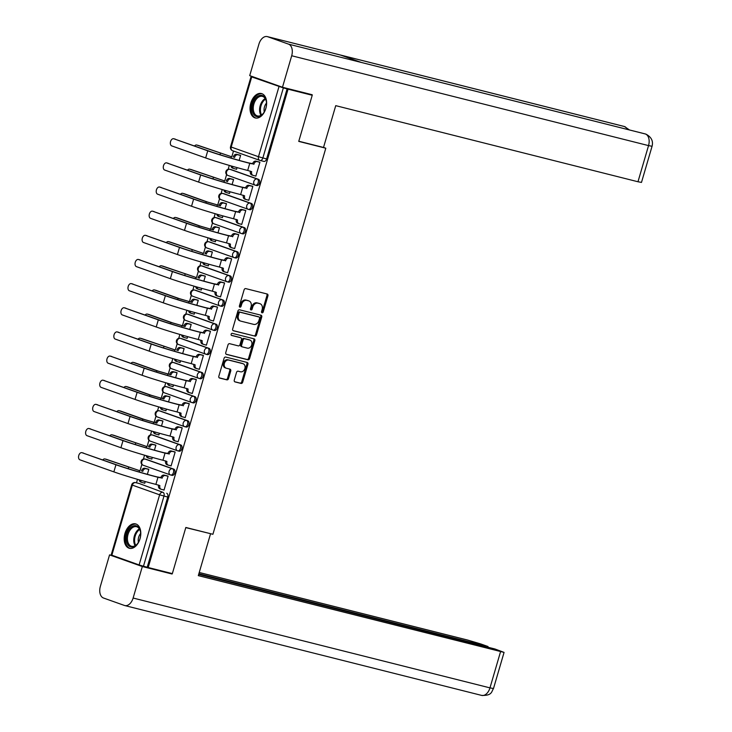 <?xml version="1.0" encoding="UTF-8"?>
<svg xmlns="http://www.w3.org/2000/svg" width="732" height="732" viewBox="0 0 732 732"><rect width="100%" height="100%" fill="white"/><g stroke="black" fill="none" stroke-linecap="round" stroke-linejoin="round"><path stroke-width="1.1" d="M262.065 312.82A1.107 0.86 109.6 0 0 263.209 311.969L267.93 295.829A1.583 1.226 109.6 0 0 267.189 294.008L245.742 288.609A1.583 1.226 109.6 0 0 244.104 289.826L239.382 305.967A1.107 0.86 109.6 0 0 241.048 306.388L241.661 304.302A5.069 3.925 109.6 0 1 246.894 300.395L248.688 300.852A5.069 3.925 109.6 0 1 248.962 300.934A5.069 3.925 109.6 0 1 251.076 306.671L250.463 308.758A1.107 0.86 109.6 0 0 252.128 309.178L252.741 307.092A5.069 3.925 109.6 0 1 257.975 303.185L259.769 303.634A5.069 3.925 109.6 0 1 260.043 303.725A5.069 3.925 109.6 0 1 262.157 309.462L261.544 311.548A1.107 0.86 109.6 0 0 262.065 312.82M261.599 312.427A1.107 0.86 109.6 0 0 262.248 311.631L266.97 295.481A1.583 1.226 109.6 0 0 266.604 293.861M239.437 306.845A1.107 0.86 109.6 0 0 240.087 306.049L240.7 303.963L241.661 304.302M250.518 309.636A1.107 0.86 109.6 0 0 251.168 308.84L251.781 306.745L252.741 307.092M170.867 475.041L171.965 475.315A3.23 2.04 -75.9 0 0 172.084 475.352A3.23 2.04 -75.9 0 0 174.829 472.808A3.23 2.04 -75.9 0 0 173.777 469.121L146.51 459.44A3.23 2.04 -75.9 0 0 146.391 459.403A3.23 2.04 -75.9 0 0 146.272 459.376M177.931 450.894L179.029 451.168A3.23 2.04 -75.9 0 0 179.148 451.205A3.23 2.04 -75.9 0 0 181.884 448.661A3.23 2.04 -75.9 0 0 180.841 444.974L153.564 435.293A3.23 2.04 -75.9 0 0 153.445 435.256A3.23 2.04 -75.9 0 0 153.327 435.229M184.995 426.738L186.093 427.021A3.23 2.04 -75.9 0 0 186.203 427.058A3.23 2.04 -75.9 0 0 188.948 424.514A3.23 2.04 -75.9 0 0 187.904 420.827L160.628 411.137A3.23 2.04 -75.9 0 0 160.509 411.11A3.23 2.04 -75.9 0 0 160.39 411.082M192.049 402.591L193.147 402.865A3.23 2.04 -75.9 0 0 193.266 402.902A3.23 2.04 -75.9 0 0 196.011 400.367A3.23 2.04 -75.9 0 0 194.959 396.68L167.692 386.99A3.23 2.04 -75.9 0 0 167.573 386.954A3.23 2.04 -75.9 0 0 167.454 386.935M199.113 378.444L200.211 378.719A3.23 2.04 -75.9 0 0 200.33 378.755A3.23 2.04 -75.9 0 0 203.075 376.221A3.23 2.04 -75.9 0 0 202.023 372.524L174.756 362.843A3.23 2.04 -75.9 0 0 174.637 362.807A3.23 2.04 -75.9 0 0 174.518 362.779M206.177 354.297L207.275 354.572A3.23 2.04 -75.9 0 0 207.394 354.608A3.23 2.04 -75.9 0 0 210.13 352.065A3.23 2.04 -75.9 0 0 209.087 348.377L181.81 338.696A3.23 2.04 -75.9 0 0 181.701 338.66A3.23 2.04 -75.9 0 0 181.573 338.632M213.241 330.15L214.339 330.425A3.23 2.04 -75.9 0 0 214.458 330.461A3.23 2.04 -75.9 0 0 217.194 327.918A3.23 2.04 -75.9 0 0 216.15 324.23L188.874 314.54A3.23 2.04 -75.9 0 0 188.755 314.513A3.23 2.04 -75.9 0 0 188.636 314.486M220.305 305.994L221.403 306.269A3.23 2.04 -75.9 0 0 221.512 306.305A3.23 2.04 -75.9 0 0 224.257 303.771A3.23 2.04 -75.9 0 0 223.205 300.083L195.938 290.394A3.23 2.04 -75.9 0 0 195.819 290.357A3.23 2.04 -75.9 0 0 195.7 290.339M227.359 281.847L228.457 282.122A3.23 2.04 -75.9 0 0 228.576 282.159A3.23 2.04 -75.9 0 0 231.321 279.624A3.23 2.04 -75.9 0 0 230.269 275.937L203.002 266.247A3.23 2.04 -75.9 0 0 202.883 266.21A3.23 2.04 -75.9 0 0 202.764 266.183M234.423 257.701L235.521 257.975A3.23 2.04 -75.9 0 0 235.64 258.012A3.23 2.04 -75.9 0 0 238.385 255.468A3.23 2.04 -75.9 0 0 237.333 251.781L210.057 242.1A3.23 2.04 -75.9 0 0 209.947 242.063A3.23 2.04 -75.9 0 0 209.828 242.036M241.487 233.554L242.585 233.828A3.23 2.04 -75.9 0 0 242.704 233.865A3.23 2.04 -75.9 0 0 245.44 231.321A3.23 2.04 -75.9 0 0 244.397 227.634L217.12 217.944A3.23 2.04 -75.9 0 0 217.001 217.916A3.23 2.04 -75.9 0 0 216.882 217.889M248.551 209.398L249.649 209.681A3.23 2.04 -75.9 0 0 249.758 209.709A3.23 2.04 -75.9 0 0 252.503 207.174A3.23 2.04 -75.9 0 0 251.46 203.487L224.184 193.797A3.23 2.04 -75.9 0 0 224.065 193.76A3.23 2.04 -75.9 0 0 223.946 193.742M255.605 185.251L256.703 185.525A3.23 2.04 -75.9 0 0 256.822 185.562A3.23 2.04 -75.9 0 0 259.567 183.027A3.23 2.04 -75.9 0 0 258.515 179.34L231.248 169.65A3.23 2.04 -75.9 0 0 231.129 169.614A3.23 2.04 -75.9 0 0 231.01 169.595M265.853 108.418A12.59 7.951 -75.9 0 0 261.416 93.54A12.59 7.951 -75.9 0 0 250.82 103.084A12.59 7.951 -75.9 0 0 255.267 117.962A12.59 7.951 -75.9 0 0 265.853 108.418M140.013 538.77A12.59 7.951 -75.9 0 0 135.566 523.883A12.59 7.951 -75.9 0 0 124.98 533.427A12.59 7.951 -75.9 0 0 129.418 548.314A12.59 7.951 -75.9 0 0 140.013 538.77M234.277 380.091A1.583 1.226 109.6 0 0 235.018 381.912L241.038 383.431A1.583 1.226 109.6 0 0 242.676 382.205L247.919 364.28A1.583 1.226 109.6 0 0 247.169 362.459L225.721 357.06A1.583 1.226 109.6 0 0 224.084 358.277L218.841 376.211A1.583 1.226 109.6 0 0 219.591 378.032L226.856 379.853A1.583 1.226 109.6 0 0 228.494 378.636L230.736 370.968A1.583 1.226 109.6 0 0 229.994 369.148L226.389 368.242A4.236 3.285 109.6 0 1 226.161 368.169A4.236 3.285 109.6 0 1 224.431 363.218A4.236 3.285 109.6 0 1 228.768 360.107L242.887 363.667A4.236 3.285 109.6 0 1 243.115 363.731A4.236 3.285 109.6 0 1 244.836 368.681A4.236 3.285 109.6 0 1 240.508 371.792L238.156 371.197A1.583 1.226 109.6 0 0 236.518 372.423L234.277 380.091M307.257 93.504L312.225 95.27L298.738 141.395L325.804 148.212L212.911 534.287L185.837 527.47L172.349 573.604L148.193 567.52L288.069 89.185L283.348 87.895L262.843 158.02A3.23 2.04 104.1 0 1 260.125 160.464A3.23 2.04 104.1 0 1 260.006 160.436A3.23 2.498 109.6 0 1 259.833 160.381A3.23 3.23 0 0 0 260.125 160.464L263.886 161.415A3.23 2.04 104.1 0 1 263.767 161.379L260.244 160.491M312.225 95.27L288.069 89.185M254.855 336.171A1.583 1.226 109.6 0 0 256.493 334.954L261.736 317.02A1.583 1.226 109.6 0 0 260.985 315.199L239.538 309.801A1.583 1.226 109.6 0 0 237.909 311.027L232.666 328.952A1.583 1.226 109.6 0 0 233.407 330.773L253.894 335.832A1.583 1.226 109.6 0 0 255.532 334.606L260.775 316.682A1.583 1.226 109.6 0 0 260.409 315.053M254.828 340.645L249.585 358.579A1.583 1.226 109.6 0 1 247.947 359.796L226.499 354.398A1.583 1.226 109.6 0 1 225.758 352.577L228 344.909A1.583 1.226 109.6 0 1 229.638 343.683L238.33 345.879A1.583 1.226 109.6 0 0 239.968 344.662L241.459 339.566A1.583 1.226 109.6 0 0 240.709 337.745L231.651 335.466A1.107 0.86 109.6 0 1 232.273 333.344L254.077 338.834A1.583 1.226 109.6 0 1 254.828 340.645L253.858 340.307L248.615 358.241L249.585 358.579M139.208 483.532A3.23 2.04 104.1 0 1 139.327 483.55A3.23 2.04 104.1 0 1 139.446 483.587L162.952 492.325A3.23 2.04 104.1 0 1 163.977 496.104L143.472 566.229L139.117 564.939L111.172 554.957L131.678 484.831L132.346 485.124L111.84 555.249M233.499 151.03L231.843 156.685M229.299 165.405L228.155 169.293M226.609 174.582L224.779 180.841M222.235 189.551L221.101 193.44M219.554 198.729L217.724 204.987M215.171 213.698L214.037 217.596M212.49 222.876L210.66 229.134M208.108 237.854L206.973 241.743M205.427 247.023L203.597 253.281M201.053 262.001L199.909 265.89M198.363 271.179L196.533 277.437M193.989 286.148L192.855 290.037M191.308 295.325L189.478 301.584M186.925 310.295L185.791 314.193M184.244 319.472L182.414 325.731M179.862 334.451L178.727 338.34M177.181 343.619L175.351 349.878M172.798 358.598L171.663 362.486M170.117 367.775L168.287 374.034M165.743 382.745L164.599 386.633M163.062 391.922L161.232 398.181M158.679 406.891L157.545 410.78M155.998 416.069L154.168 422.327M151.615 431.047L150.481 434.936M148.935 440.216L147.105 446.474M144.552 455.194L143.417 459.083M141.871 464.372L140.041 470.621M137.497 479.341L136.472 482.836M148.193 567.52L143.472 566.229M255.358 77.629L251.717 76.915L283.348 87.895M235.658 168.991L236.555 169.312L237.049 167.61M254.928 175.845L255.834 176.156L259.906 162.23L258.433 161.799M247.864 199.992L248.77 200.312L252.842 186.376L251.369 185.946M232.099 184.546L233.572 179.532L232.099 179.102M228.594 193.147L229.491 193.468L229.994 191.766M240.81 224.138L241.706 224.459L245.778 210.523L244.305 210.102M225.044 208.693L226.508 203.679L225.035 203.258M221.531 217.294L222.436 217.614L222.931 215.913M233.746 248.285L234.643 248.606L238.714 234.679L237.25 234.249M217.98 232.84L219.444 227.826L217.971 227.405M214.467 241.441L215.373 241.761L215.867 240.059M226.682 272.432L227.579 272.752L231.66 258.826L230.187 258.396M210.917 256.987L212.381 251.982L210.917 251.552M207.412 265.588L208.309 265.908L208.803 264.206M219.618 296.588L220.524 296.908L224.596 282.973L223.123 282.543M203.853 281.143L205.326 276.129L203.853 275.699M200.348 289.744L201.245 290.064L201.748 288.362M212.564 320.735L213.46 321.055L217.532 307.12L216.059 306.699M196.798 305.29L198.262 300.276L196.789 299.855M193.285 313.891L194.19 314.211L194.685 312.509M205.5 344.882L206.397 345.202L210.468 331.276L209.004 330.846M189.734 329.437L191.198 324.422L189.725 324.002M186.221 338.038L187.127 338.358L187.621 336.656M198.436 369.029L199.333 369.349L203.414 355.423L201.94 354.993M182.671 353.583L184.135 348.578L182.661 348.148M179.166 362.184L180.063 362.505L180.557 360.803M191.372 393.185L192.278 393.505L196.35 379.569L194.877 379.139M175.607 377.739L177.071 372.725L175.607 372.295M172.102 386.34L172.999 386.661L173.502 384.959M184.308 417.332L185.214 417.652L189.286 403.716L187.813 403.295M168.543 401.886L170.016 396.872L168.543 396.451M165.039 410.487L165.935 410.808L166.439 409.106M177.254 441.478L178.15 441.799L182.222 427.863L180.758 427.442M161.488 426.033L162.952 421.019L161.479 420.598M157.975 434.634L158.881 434.954L159.375 433.252M170.19 465.625L171.087 465.945L175.168 452.019L173.694 451.589M154.425 450.18L155.889 445.175L154.415 444.745M150.92 458.781L151.817 459.101L152.311 457.399M163.126 489.781L164.032 490.101L168.104 476.166L166.631 475.736M147.361 474.336L148.825 469.322L147.361 468.892M325.804 148.212L323.535 147.406M239.163 160.4L240.627 155.385L239.163 154.955M143.856 482.937L144.753 483.257L145.247 481.555M147.233 567.181L167.738 497.055A3.23 2.04 -75.9 0 0 166.713 493.277M287.109 88.846L266.604 158.963A3.23 2.04 104.1 0 1 263.886 161.415M259.338 303.487A5.069 3.925 109.6 0 0 259.073 303.377A5.069 3.925 109.6 0 0 258.799 303.295L259.769 303.634M251.781 306.745A5.069 3.925 109.6 0 1 257.014 302.847L258.799 303.295M248.258 300.696A5.069 3.925 109.6 0 0 247.992 300.587A5.069 3.925 109.6 0 0 247.718 300.504L248.688 300.852M240.7 303.963A5.069 3.925 109.6 0 1 245.934 300.056L247.718 300.504M233.023 330.58L253.894 335.832M259.576 318.274A1.107 0.86 109.6 0 0 259.055 317.002L240.233 312.262A1.107 0.86 109.6 0 0 239.09 313.113L238.44 315.318A5.069 3.925 109.6 0 0 240.553 321.055A5.069 3.925 109.6 0 0 240.828 321.138L253.702 324.377A5.069 3.925 109.6 0 0 258.936 320.479L259.576 318.274M258.213 316.7A1.107 0.86 109.6 0 0 258.094 316.654L259.055 317.002M239.867 320.799A5.069 3.925 109.6 0 1 239.593 320.717A5.069 3.925 109.6 0 1 237.479 314.97L238.12 312.774A1.107 0.86 109.6 0 1 239.263 311.914L258.094 316.654M226.115 354.206L246.986 359.458A1.583 1.226 109.6 0 0 248.615 358.241M239.913 337.47A1.583 1.226 109.6 0 0 239.748 337.406L231.339 335.293M247.352 348.148A4.236 3.285 109.6 0 0 251.689 345.037A4.236 3.285 109.6 0 0 249.96 340.087A4.236 3.285 109.6 0 0 249.731 340.023L244.763 338.77A1.583 1.226 109.6 0 0 243.125 339.987L241.633 345.074A1.583 1.226 109.6 0 0 242.383 346.895L247.352 348.148M249.219 339.84A4.236 3.285 109.6 0 0 248.999 339.749A4.236 3.285 109.6 0 0 248.77 339.675L249.731 340.023M242.21 346.84L241.414 346.556A1.583 1.226 109.6 0 1 240.672 344.735L242.164 339.648A1.583 1.226 109.6 0 1 243.793 338.422L248.77 339.675M253.858 340.307A1.583 1.226 109.6 0 0 253.501 338.687M242.374 363.484A4.236 3.285 109.6 0 0 242.146 363.392A4.236 3.285 109.6 0 0 241.917 363.319L242.887 363.667M225.429 367.894A4.236 3.285 109.6 0 1 225.191 367.83A4.236 3.285 109.6 0 1 223.47 362.88A4.236 3.285 109.6 0 1 227.798 359.769L241.917 363.319M219.207 377.831L225.895 379.515A1.583 1.226 109.6 0 0 227.533 378.298L229.775 370.621A1.583 1.226 109.6 0 0 229.409 369.001M234.633 381.72L240.078 383.083A1.583 1.226 109.6 0 0 241.706 381.866L246.949 363.932A1.583 1.226 109.6 0 0 246.593 362.313M198.152 145.394A3.715 2.342 104.1 0 1 198.29 145.421A3.715 2.342 104.1 0 1 198.427 145.467L231.404 156.703L196.844 145.064A3.715 2.342 -75.9 0 0 196.716 145.028A3.715 2.342 -75.9 0 0 194.556 145.97M233.307 157.06L233.38 156.822A3.23 2.498 -70.4 0 1 236.71 154.342L237.964 154.781A3.23 2.498 109.6 0 0 234.633 157.27L234.56 157.499M240.608 155.449L237.964 154.781M232.254 166.265A3.23 2.498 109.6 0 0 233.755 168.506A3.23 2.498 109.6 0 0 233.929 168.561L236.582 169.229M232.685 168.113A3.23 2.498 -70.4 0 1 232.501 168.067A3.23 2.498 -70.4 0 1 231.01 165.899M240.087 155.193L236.71 154.342M173.823 138.769A3.715 2.342 -75.9 0 0 173.685 138.732A3.715 2.342 -75.9 0 0 170.538 141.651A3.715 2.342 -75.9 0 0 171.736 145.897L205.665 157.938L207.742 150.819L173.823 138.769L209.325 151.213A29.06 1.345 16.3 0 0 248.514 162.879L252.65 163.666A3.23 2.498 -70.4 0 1 255.98 161.186L259.357 162.037M252.586 163.904L249.768 163.318A31.165 1.446 -163.7 0 1 207.742 150.819M259.887 162.294L257.234 161.626A3.23 2.498 109.6 0 0 253.903 164.114L253.839 164.343M251.954 174.957A3.23 2.498 -70.4 0 1 251.781 174.911A3.23 2.498 -70.4 0 1 250.435 171.251L250.463 171.142M255.852 176.073L253.208 175.405A3.23 2.498 109.6 0 1 253.034 175.351A3.23 2.498 109.6 0 1 251.689 171.7L247.69 170.446A31.165 1.446 -163.7 0 1 205.665 157.938M191.089 169.54A3.715 2.342 104.1 0 1 191.226 169.577A3.715 2.342 104.1 0 1 191.363 169.614L224.34 180.859L189.789 169.22A3.715 2.342 -75.9 0 0 189.652 169.174A3.715 2.342 -75.9 0 0 187.502 170.126M226.243 181.207L226.316 180.969A3.23 2.498 -70.4 0 1 229.647 178.489L230.9 178.937A3.23 2.498 109.6 0 0 227.57 181.417L227.496 181.646M233.545 179.596L230.9 178.937M225.2 190.411A3.23 2.498 109.6 0 0 226.7 192.653A3.23 2.498 109.6 0 0 226.874 192.708L229.519 193.376M225.621 192.269A3.23 2.498 -70.4 0 1 225.447 192.214A3.23 2.498 -70.4 0 1 223.955 190.055M233.023 179.34L229.647 178.489M184.034 193.696A3.715 2.342 104.1 0 1 184.171 193.724A3.715 2.342 104.1 0 1 184.299 193.76L207.861 202.133L220.442 205.802L206.287 201.73L182.725 193.367A3.715 2.342 -75.9 0 0 182.588 193.321A3.715 2.342 -75.9 0 0 180.438 194.273M219.188 205.353L219.252 205.125A3.23 2.498 -70.4 0 1 222.583 202.636L223.836 203.084A3.23 2.498 109.6 0 0 220.506 205.564L220.442 205.802M226.49 203.752L223.836 203.084M218.136 214.558A3.23 2.498 109.6 0 0 219.637 216.809A3.23 2.498 109.6 0 0 219.81 216.864L222.455 217.523M218.557 216.416A3.23 2.498 -70.4 0 1 218.383 216.361A3.23 2.498 -70.4 0 1 216.892 214.202M225.959 203.487L222.583 202.636M298.784 141.23L323.517 147.452L335.741 105.655L637.975 181.756L648.543 145.604L291.693 55.76L282.479 87.264L312.216 94.748L312.079 95.215M291.693 55.76A9.928 6.277 -75.9 0 0 288.545 44.14L361.379 62.467L340.462 55.046L267.637 36.71L288.545 44.14M267.637 36.71A9.928 6.277 -75.9 0 0 267.281 36.6A9.928 6.277 -75.9 0 0 258.927 44.121L249.713 75.625L282.479 87.264M652.066 146.272C653.411 141.056 651.37 137.012 645.926 134.139L645.404 133.983A9.928 6.277 -75.9 0 1 648.543 145.604L652.066 146.272L641.488 182.414L637.975 181.756M627.315 129.408A9.928 6.277 -75.9 0 0 624.488 126.554L629.456 129.948M185.8 527.616L209.068 533.317M210.532 533.838L198.308 575.636L504.064 652.395L494.869 648.964L198.674 574.391M481.263 695.29A9.928 6.277 -75.9 0 0 481.629 695.4L124.769 605.556A9.928 6.277 -75.9 0 1 124.413 605.446L103.496 598.017A9.928 6.277 -75.9 0 1 100.357 586.396L109.562 554.893L113.918 555.991M124.769 605.556A9.928 6.277 -75.9 0 0 133.123 598.035L142.328 566.531L109.562 554.893M487.832 647.189L488.024 646.53L480.842 643.977L467.785 640.097L199.232 572.479M488.024 646.53L198.866 573.732M142.328 566.531L172.066 574.016L167.39 572.351M262.367 95.544A10.898 6.881 104.1 0 1 266.292 101.236A10.898 6.881 104.1 0 1 263.209 113.487A10.898 6.881 104.1 0 1 256.255 116.443A10.898 6.881 104.1 0 1 252.805 103.688A10.898 6.881 104.1 0 1 262.367 95.544M266.338 101.501A10.092 6.378 -75.9 0 0 262.742 96.468A10.092 6.378 -75.9 0 0 262.376 96.359A10.092 6.378 -75.9 0 0 253.812 104.301A10.092 6.378 -75.9 0 0 257.088 115.821A10.092 6.378 -75.9 0 0 257.454 115.931A10.092 6.378 -75.9 0 0 263.364 113.286M262.266 93.842A12.517 7.906 -75.9 0 0 251.717 103.779A12.517 7.906 -75.9 0 0 255.797 117.989A12.517 7.906 -75.9 0 0 256.163 118.108M266.485 103.102A7.183 4.538 -75.9 0 0 264.261 111.941M136.518 525.896A10.898 6.881 104.1 0 1 140.443 531.588A10.898 6.881 104.1 0 1 137.36 543.839A10.898 6.881 104.1 0 1 130.406 546.795A10.898 6.881 104.1 0 1 126.956 534.031A10.898 6.881 104.1 0 1 136.518 525.896M140.489 531.844A10.092 6.378 -75.9 0 0 136.902 526.82A10.092 6.378 -75.9 0 0 136.536 526.711A10.092 6.378 -75.9 0 0 127.963 534.644A10.092 6.378 -75.9 0 0 131.248 546.173A10.092 6.378 -75.9 0 0 131.604 546.282A10.092 6.378 -75.9 0 0 137.525 543.629M136.427 524.185A12.517 7.906 -75.9 0 0 125.877 534.122A12.517 7.906 -75.9 0 0 129.957 548.341A12.517 7.906 -75.9 0 0 130.314 548.451M140.645 533.454A7.183 4.538 -75.9 0 0 138.421 542.293M166.759 162.925A3.715 2.342 -75.9 0 0 166.621 162.879A3.715 2.342 -75.9 0 0 163.474 165.798A3.715 2.342 -75.9 0 0 164.682 170.044L198.601 182.085L200.678 174.966L166.759 162.925L202.261 175.369A29.06 1.345 16.3 0 0 241.45 187.026L245.586 187.822A3.23 2.498 -70.4 0 1 248.917 185.333L252.293 186.184M245.522 188.051L242.704 187.474A31.165 1.446 -163.7 0 1 200.678 174.966M252.824 186.44L250.17 185.782A3.23 2.498 109.6 0 0 246.84 188.261L246.775 188.499M244.891 199.113A3.23 2.498 -70.4 0 1 244.717 199.058A3.23 2.498 -70.4 0 1 243.372 195.407L243.399 195.288M248.798 200.22L246.144 199.552A3.23 2.498 109.6 0 1 245.97 199.507A3.23 2.498 109.6 0 1 244.625 195.847L240.627 194.593A31.165 1.446 -163.7 0 1 198.601 182.085M159.695 187.072A3.715 2.342 -75.9 0 0 159.567 187.026A3.715 2.342 -75.9 0 0 156.41 189.954A3.715 2.342 -75.9 0 0 157.618 194.19L191.537 206.241L193.623 199.113L159.695 187.072L195.197 199.516A29.06 1.345 16.3 0 0 234.396 211.173L238.522 211.969A3.23 2.498 -70.4 0 1 241.862 209.48L245.238 210.331M238.458 212.198L235.649 211.621A31.165 1.446 -163.7 0 1 193.623 199.113M245.76 210.596L243.115 209.928A3.23 2.498 109.6 0 0 239.776 212.408L239.712 212.646M237.827 223.26A3.23 2.498 -70.4 0 1 237.653 223.205A3.23 2.498 -70.4 0 1 236.308 219.554L236.345 219.444M241.734 224.367L239.08 223.708A3.23 2.498 109.6 0 1 238.907 223.653A3.23 2.498 109.6 0 1 237.561 219.993L233.563 218.74A31.165 1.446 -163.7 0 1 191.537 206.241M176.97 217.843A3.715 2.342 104.1 0 1 177.107 217.871A3.715 2.342 104.1 0 1 177.245 217.907L200.806 226.28L213.378 229.949L199.223 225.886L175.662 217.514A3.715 2.342 -75.9 0 0 175.524 217.477A3.715 2.342 -75.9 0 0 173.374 218.42M212.124 229.5L212.189 229.272A3.23 2.498 -70.4 0 1 215.528 226.783L216.773 227.231A3.23 2.498 109.6 0 0 213.442 229.72L213.378 229.949M219.426 227.899L216.773 227.231M211.072 238.705A3.23 2.498 109.6 0 0 212.573 240.956A3.23 2.498 109.6 0 0 212.747 241.011L215.4 241.679M211.493 240.563A3.23 2.498 -70.4 0 1 211.319 240.508A3.23 2.498 -70.4 0 1 209.828 238.348M218.895 227.634L215.528 226.783M169.906 241.99A3.715 2.342 104.1 0 1 170.044 242.018A3.715 2.342 104.1 0 1 170.181 242.063L203.157 253.299L168.598 241.661A3.715 2.342 -75.9 0 0 168.47 241.624A3.715 2.342 -75.9 0 0 166.31 242.567M205.061 253.656L205.134 253.418A3.23 2.498 -70.4 0 1 208.464 250.939L209.718 251.378A3.23 2.498 109.6 0 0 206.378 253.867L206.314 254.095M212.362 252.046L209.718 251.378M204.008 262.861A3.23 2.498 109.6 0 0 205.509 265.103A3.23 2.498 109.6 0 0 205.683 265.158L208.336 265.826M204.429 264.71A3.23 2.498 -70.4 0 1 204.255 264.664A3.23 2.498 -70.4 0 1 202.764 262.495M211.841 251.79L208.464 250.939M162.843 266.137A3.715 2.342 104.1 0 1 162.98 266.173A3.715 2.342 104.1 0 1 163.117 266.21L196.094 277.455L161.543 265.817A3.715 2.342 -75.9 0 0 161.406 265.771A3.715 2.342 -75.9 0 0 159.247 266.723M197.997 277.803L198.07 277.565A3.23 2.498 -70.4 0 1 201.401 275.086L202.654 275.534A3.23 2.498 109.6 0 0 199.324 278.014L199.25 278.242M205.299 276.193L202.654 275.534M196.954 287.008A3.23 2.498 109.6 0 0 198.445 289.25A3.23 2.498 109.6 0 0 198.628 289.305L201.273 289.973M197.375 288.865A3.23 2.498 -70.4 0 1 197.201 288.811A3.23 2.498 -70.4 0 1 195.709 286.651M204.777 275.937L201.401 275.086M152.64 211.219A3.715 2.342 -75.9 0 0 152.503 211.182A3.715 2.342 -75.9 0 0 149.346 214.101A3.715 2.342 -75.9 0 0 150.554 218.337L184.473 230.388L186.559 223.269L152.64 211.219L188.133 223.663A29.06 1.345 16.3 0 0 227.332 235.329L231.468 236.116A3.23 2.498 -70.4 0 1 234.798 233.627L238.175 234.478M231.394 236.345L228.585 235.768A31.165 1.446 -163.7 0 1 186.559 223.269M238.696 234.743L236.052 234.075A3.23 2.498 109.6 0 0 232.721 236.564L232.648 236.793M230.772 247.407A3.23 2.498 -70.4 0 1 230.589 247.352A3.23 2.498 -70.4 0 1 229.244 243.701L229.281 243.591M234.67 248.523L232.026 247.855A3.23 2.498 109.6 0 1 231.843 247.8A3.23 2.498 109.6 0 1 230.498 244.149L226.499 242.887A31.165 1.446 -163.7 0 1 184.473 230.388M145.577 235.365A3.715 2.342 -75.9 0 0 145.439 235.329A3.715 2.342 -75.9 0 0 142.292 238.248A3.715 2.342 -75.9 0 0 143.49 242.493L177.419 254.535L179.496 247.416L145.577 235.365L181.079 247.809A29.06 1.345 16.3 0 0 220.268 259.476L224.404 260.263A3.23 2.498 -70.4 0 1 227.734 257.783L231.111 258.634M224.34 260.5L221.522 259.915A31.165 1.446 -163.7 0 1 179.496 247.416M231.641 258.89L228.988 258.222A3.23 2.498 109.6 0 0 225.657 260.711L225.584 260.94M223.708 271.554A3.23 2.498 -70.4 0 1 223.535 271.508A3.23 2.498 -70.4 0 1 222.189 267.848L222.217 267.738M227.606 272.67L224.962 272.002A3.23 2.498 109.6 0 1 224.788 271.947A3.23 2.498 109.6 0 1 223.434 268.296L219.435 267.043A31.165 1.446 -163.7 0 1 177.419 254.535M138.513 259.521A3.715 2.342 -75.9 0 0 138.375 259.476A3.715 2.342 -75.9 0 0 135.228 262.395A3.715 2.342 -75.9 0 0 136.436 266.64L170.355 278.682L172.432 271.563L138.513 259.521L174.015 271.965A29.06 1.345 16.3 0 0 213.204 283.623L217.34 284.419A3.23 2.498 -70.4 0 1 220.671 281.93L224.047 282.781M217.276 284.647L214.458 284.071A31.165 1.446 -163.7 0 1 172.432 271.563M224.578 283.037L221.924 282.378A3.23 2.498 109.6 0 0 218.594 284.858L218.529 285.096M216.645 295.71A3.23 2.498 -70.4 0 1 216.471 295.655A3.23 2.498 -70.4 0 1 215.126 292.004L215.153 291.885M220.542 296.817L217.898 296.149A3.23 2.498 109.6 0 1 217.724 296.103A3.23 2.498 109.6 0 1 216.379 292.443L212.381 291.19A31.165 1.446 -163.7 0 1 170.355 278.682M155.779 290.293A3.715 2.342 104.1 0 1 155.925 290.32A3.715 2.342 104.1 0 1 156.053 290.357L179.615 298.729L192.187 302.398L178.041 298.327L154.479 289.964A3.715 2.342 -75.9 0 0 154.342 289.918A3.715 2.342 -75.9 0 0 152.192 290.869M190.942 301.95L191.006 301.721A3.23 2.498 -70.4 0 1 194.337 299.232L195.59 299.681A3.23 2.498 109.6 0 0 192.26 302.16L192.187 302.398M198.244 300.349L195.59 299.681M189.89 311.155A3.23 2.498 109.6 0 0 191.391 313.406A3.23 2.498 109.6 0 0 191.564 313.452L194.209 314.12M190.311 313.012A3.23 2.498 -70.4 0 1 190.137 312.957A3.23 2.498 -70.4 0 1 188.646 310.798M197.713 300.083L194.337 299.232M131.449 283.668A3.715 2.342 -75.9 0 0 131.321 283.623A3.715 2.342 -75.9 0 0 128.164 286.551A3.715 2.342 -75.9 0 0 129.372 290.787L163.291 302.838L165.377 295.71L131.449 283.668L166.951 296.112A29.06 1.345 16.3 0 0 206.15 307.769L210.276 308.565A3.23 2.498 -70.4 0 1 213.616 306.077L216.992 306.928M210.212 308.794L207.394 308.218A31.165 1.446 -163.7 0 1 165.377 295.71M217.514 307.193L214.869 306.525A3.23 2.498 109.6 0 0 211.53 309.005L211.466 309.243M209.581 319.857A3.23 2.498 -70.4 0 1 209.407 319.802A3.23 2.498 -70.4 0 1 208.062 316.151L208.098 316.041M213.488 320.964L210.834 320.305A3.23 2.498 109.6 0 1 210.66 320.25A3.23 2.498 109.6 0 1 209.315 316.59L205.317 315.336A31.165 1.446 -163.7 0 1 163.291 302.838M148.724 314.44A3.715 2.342 104.1 0 1 148.861 314.467A3.715 2.342 104.1 0 1 148.989 314.504L172.56 322.876L185.132 326.545L170.977 322.483L147.416 314.11A3.715 2.342 -75.9 0 0 147.278 314.074A3.715 2.342 -75.9 0 0 145.128 315.016M183.878 326.097L183.942 325.868A3.23 2.498 -70.4 0 1 187.273 323.379L188.527 323.828A3.23 2.498 109.6 0 0 185.196 326.316L185.132 326.545M191.18 324.496L188.527 323.828M182.826 335.302A3.23 2.498 109.6 0 0 184.327 337.553A3.23 2.498 109.6 0 0 184.501 337.608L187.154 338.276M183.247 337.159A3.23 2.498 -70.4 0 1 183.073 337.104A3.23 2.498 -70.4 0 1 181.582 334.945M190.649 324.23L187.273 323.379M124.394 307.815A3.715 2.342 -75.9 0 0 124.257 307.779A3.715 2.342 -75.9 0 0 121.1 310.697A3.715 2.342 -75.9 0 0 122.308 314.934L156.227 326.984L158.313 319.866L124.394 307.815L159.887 320.259A29.06 1.345 16.3 0 0 199.086 331.925L203.221 332.712A3.23 2.498 -70.4 0 1 206.552 330.224L209.928 331.074M203.148 332.941L200.339 332.365A31.165 1.446 -163.7 0 1 158.313 319.866M210.45 331.34L207.806 330.672A3.23 2.498 109.6 0 0 204.475 333.161L204.402 333.389M202.526 344.003A3.23 2.498 -70.4 0 1 202.343 343.948A3.23 2.498 -70.4 0 1 200.998 340.298L201.035 340.188M206.424 345.12L203.77 344.452A3.23 2.498 109.6 0 1 203.597 344.397A3.23 2.498 109.6 0 1 202.252 340.746L198.253 339.483A31.165 1.446 -163.7 0 1 156.227 326.984M141.66 338.587A3.715 2.342 104.1 0 1 141.798 338.614A3.715 2.342 104.1 0 1 141.935 338.66L174.911 349.896L140.352 338.257A3.715 2.342 -75.9 0 0 140.224 338.221A3.715 2.342 -75.9 0 0 138.064 339.163M176.815 350.253L176.879 350.015A3.23 2.498 -70.4 0 1 180.218 347.535L181.472 347.975A3.23 2.498 109.6 0 0 178.132 350.463L178.068 350.692M184.116 348.642L181.472 347.975M175.762 359.449A3.23 2.498 109.6 0 0 177.263 361.7A3.23 2.498 109.6 0 0 177.437 361.754L180.09 362.422M176.183 361.306A3.23 2.498 -70.4 0 1 176.009 361.26A3.23 2.498 -70.4 0 1 174.518 359.092M183.595 348.377L180.218 347.535M117.33 331.962A3.715 2.342 -75.9 0 0 117.193 331.925A3.715 2.342 -75.9 0 0 114.036 334.844A3.715 2.342 -75.9 0 0 115.244 339.09L149.163 351.131L151.25 344.013L117.33 331.962L152.823 344.406A29.06 1.345 16.3 0 0 192.022 356.072L196.158 356.859A3.23 2.498 -70.4 0 1 199.488 354.38L202.865 355.23M196.085 357.097L193.275 356.511A31.165 1.446 -163.7 0 1 151.25 344.013M203.386 355.487L200.742 354.819A3.23 2.498 109.6 0 0 197.411 357.308L197.338 357.536M195.462 368.15A3.23 2.498 -70.4 0 1 195.288 368.105A3.23 2.498 -70.4 0 1 193.934 364.445L193.971 364.335M199.36 369.267L196.716 368.599A3.23 2.498 109.6 0 1 196.542 368.544A3.23 2.498 109.6 0 1 195.188 364.893L191.189 363.639A31.165 1.446 -163.7 0 1 149.163 351.131M134.596 362.733A3.715 2.342 104.1 0 1 134.734 362.761A3.715 2.342 104.1 0 1 134.871 362.807L158.432 371.17L171.004 374.839L156.858 370.776L133.288 362.413A3.715 2.342 -75.9 0 0 133.16 362.367A3.715 2.342 -75.9 0 0 131.001 363.319M169.751 374.4L169.824 374.162A3.23 2.498 -70.4 0 1 173.155 371.682L174.408 372.121A3.23 2.498 109.6 0 0 171.078 374.61L171.004 374.839M177.053 372.789L174.408 372.121M168.708 383.605A3.23 2.498 109.6 0 0 170.199 385.846A3.23 2.498 109.6 0 0 170.382 385.901L173.026 386.569M169.129 385.462A3.23 2.498 -70.4 0 1 168.946 385.407A3.23 2.498 -70.4 0 1 167.463 383.248M176.531 372.533L173.155 371.682M110.267 356.118A3.715 2.342 -75.9 0 0 110.129 356.072A3.715 2.342 -75.9 0 0 106.982 358.991A3.715 2.342 -75.9 0 0 108.18 363.237L142.109 375.278L144.186 368.159L110.267 356.118L145.769 368.562A29.06 1.345 16.3 0 0 184.958 380.219L189.094 381.015A3.23 2.498 -70.4 0 1 192.425 378.526L195.801 379.377M189.03 381.244L186.212 380.667A31.165 1.446 -163.7 0 1 144.186 368.159M196.332 379.633L193.678 378.975A3.23 2.498 109.6 0 0 190.347 381.454L190.283 381.692M188.399 392.306A3.23 2.498 -70.4 0 1 188.225 392.251A3.23 2.498 -70.4 0 1 186.88 388.601L186.907 388.482M192.296 393.413L189.652 392.745A3.23 2.498 109.6 0 1 189.478 392.691A3.23 2.498 109.6 0 1 188.133 389.04L184.135 387.786A31.165 1.446 -163.7 0 1 142.109 375.278M127.533 386.889A3.715 2.342 104.1 0 1 127.67 386.917A3.715 2.342 104.1 0 1 127.807 386.954L151.368 395.326L163.941 398.995L149.795 394.923L126.233 386.56A3.715 2.342 -75.9 0 0 126.096 386.514A3.715 2.342 -75.9 0 0 123.946 387.466M162.696 398.547L162.76 398.318A3.23 2.498 -70.4 0 1 166.091 395.829L167.344 396.277A3.23 2.498 109.6 0 0 164.014 398.757L163.941 398.995M169.998 396.945L167.344 396.277M161.644 407.751A3.23 2.498 109.6 0 0 163.145 410.002A3.23 2.498 109.6 0 0 163.318 410.048L165.963 410.716M162.065 409.609A3.23 2.498 -70.4 0 1 161.891 409.554A3.23 2.498 -70.4 0 1 160.4 407.395M169.467 396.68L166.091 395.829M103.203 380.265A3.715 2.342 -75.9 0 0 103.075 380.219A3.715 2.342 -75.9 0 0 99.918 383.147A3.715 2.342 -75.9 0 0 101.126 387.384L135.045 399.434L137.131 392.306L103.203 380.265L138.705 392.709A29.06 1.345 16.3 0 0 177.903 404.366L182.03 405.162A3.23 2.498 -70.4 0 1 185.37 402.673L188.737 403.524M181.966 405.391L179.148 404.814A31.165 1.446 -163.7 0 1 137.131 392.306M189.268 403.79L186.614 403.122A3.23 2.498 109.6 0 0 183.284 405.601L183.22 405.839M181.335 416.453A3.23 2.498 -70.4 0 1 181.161 416.398A3.23 2.498 -70.4 0 1 179.816 412.747L179.843 412.638M185.242 417.56L182.588 416.901A3.23 2.498 109.6 0 1 182.414 416.847A3.23 2.498 109.6 0 1 181.069 413.187L177.071 411.933A31.165 1.446 -163.7 0 1 135.045 399.434M120.478 411.036A3.715 2.342 104.1 0 1 120.615 411.064A3.715 2.342 104.1 0 1 120.743 411.1L144.305 419.473L156.886 423.142L142.731 419.079L119.17 410.707A3.715 2.342 -75.9 0 0 119.032 410.67A3.715 2.342 -75.9 0 0 116.882 411.613M155.632 422.693L155.696 422.465A3.23 2.498 -70.4 0 1 159.027 419.976L160.281 420.424A3.23 2.498 109.6 0 0 156.95 422.913L156.886 423.142M162.934 421.092L160.281 420.424M154.58 431.898A3.23 2.498 109.6 0 0 156.081 434.149A3.23 2.498 109.6 0 0 156.255 434.204L158.899 434.872M155.001 433.756A3.23 2.498 -70.4 0 1 154.827 433.701A3.23 2.498 -70.4 0 1 153.336 431.541M162.403 420.827L159.027 419.976M96.139 404.412A3.715 2.342 -75.9 0 0 96.011 404.375A3.715 2.342 -75.9 0 0 92.854 407.294A3.715 2.342 -75.9 0 0 94.062 411.53L127.981 423.581L130.067 416.462L96.139 404.412L131.641 416.856A29.06 1.345 16.3 0 0 170.84 428.513L174.975 429.309A3.23 2.498 -70.4 0 1 178.306 426.82L181.682 427.671M174.902 429.538L172.093 428.961A31.165 1.446 -163.7 0 1 130.067 416.462M182.204 427.936L179.56 427.268A3.23 2.498 109.6 0 0 176.22 429.757L176.156 429.986M174.28 440.6A3.23 2.498 -70.4 0 1 174.097 440.545A3.23 2.498 -70.4 0 1 172.752 436.894L172.789 436.784M178.178 441.716L175.524 441.048A3.23 2.498 109.6 0 1 175.351 440.993A3.23 2.498 109.6 0 1 174.006 437.343L170.007 436.08A31.165 1.446 -163.7 0 1 127.981 423.581M113.414 435.183A3.715 2.342 104.1 0 1 113.552 435.211A3.715 2.342 104.1 0 1 113.689 435.256L146.665 446.493L112.106 434.854A3.715 2.342 -75.9 0 0 111.969 434.817A3.715 2.342 -75.9 0 0 109.818 435.76M148.569 446.849L148.633 446.612A3.23 2.498 -70.4 0 1 151.972 444.132L153.226 444.571A3.23 2.498 109.6 0 0 149.886 447.06L149.822 447.289M155.87 445.239L153.226 444.571M147.516 456.045A3.23 2.498 109.6 0 0 149.017 458.296A3.23 2.498 109.6 0 0 149.191 458.351L151.844 459.019M147.937 457.903A3.23 2.498 -70.4 0 1 147.763 457.857A3.23 2.498 -70.4 0 1 146.272 455.688M155.349 444.974L151.972 444.132M89.084 428.559A3.715 2.342 -75.9 0 0 88.947 428.522A3.715 2.342 -75.9 0 0 85.79 431.441A3.715 2.342 -75.9 0 0 86.998 435.677L120.917 447.728L123.003 440.609L89.084 428.559L124.577 441.003A29.06 1.345 16.3 0 0 163.776 452.669L167.912 453.456A3.23 2.498 -70.4 0 1 171.242 450.976L174.619 451.827M167.838 453.694L165.029 453.108A31.165 1.446 -163.7 0 1 123.003 440.609M175.14 452.083L172.496 451.415A3.23 2.498 109.6 0 0 169.165 453.904L169.092 454.133M167.216 464.747A3.23 2.498 -70.4 0 1 167.042 464.701A3.23 2.498 -70.4 0 1 165.688 461.041L165.725 460.931M171.114 465.863L168.47 465.195A3.23 2.498 109.6 0 1 168.287 465.14A3.23 2.498 109.6 0 1 166.942 461.489L162.943 460.236A31.165 1.446 -163.7 0 1 120.917 447.728M106.35 459.33A3.715 2.342 104.1 0 1 106.488 459.357A3.715 2.342 104.1 0 1 106.625 459.403L139.602 470.649L105.042 459.001A3.715 2.342 -75.9 0 0 104.914 458.964A3.715 2.342 -75.9 0 0 102.755 459.916M141.505 470.996L141.578 470.758A3.23 2.498 -70.4 0 1 144.909 468.279L146.162 468.718A3.23 2.498 109.6 0 0 142.832 471.207L142.758 471.435M148.806 469.386L146.162 468.718M140.453 480.201A3.23 2.498 109.6 0 0 141.953 482.443A3.23 2.498 109.6 0 0 142.127 482.498L144.78 483.166M140.883 482.059A3.23 2.498 -70.4 0 1 140.7 482.004A3.23 2.498 -70.4 0 1 139.208 479.844M148.285 469.13L144.909 468.279M82.021 452.705A3.715 2.342 -75.9 0 0 81.883 452.669A3.715 2.342 -75.9 0 0 78.736 455.588A3.715 2.342 -75.9 0 0 79.934 459.833L113.863 471.875L115.94 464.756L82.021 452.705L117.523 465.159A29.06 1.345 16.3 0 0 156.712 476.816L160.848 477.603A3.23 2.498 -70.4 0 1 164.178 475.123L167.555 475.974M160.784 477.84L157.966 477.264A31.165 1.446 -163.7 0 1 115.94 464.756M168.085 476.23L165.432 475.571A3.23 2.498 109.6 0 0 162.101 478.051L162.037 478.28M160.152 488.903A3.23 2.498 -70.4 0 1 159.979 488.848A3.23 2.498 -70.4 0 1 158.634 485.188L158.661 485.078M164.05 490.01L161.406 489.342A3.23 2.498 109.6 0 1 161.232 489.287A3.23 2.498 109.6 0 1 159.887 485.636L155.889 484.383A31.165 1.446 -163.7 0 1 113.863 471.875M262.248 311.631L263.209 311.969M240.087 306.049L241.048 306.388M251.168 308.84L252.128 309.178M146.391 459.403L145.055 459.065A3.23 2.04 104.1 0 1 145.174 459.101L172.441 468.791A3.23 2.04 104.1 0 1 173.493 472.479A3.23 2.04 104.1 0 1 170.748 475.013A3.23 2.04 104.1 0 1 170.629 474.977A3.23 2.498 -70.4 0 1 170.455 474.931A3.23 2.498 -70.4 0 1 169.11 471.271A3.23 2.498 -70.4 0 1 172.441 468.791L173.777 469.121M146.51 459.44L145.174 459.101A3.23 2.498 109.6 0 0 141.834 461.59A3.23 2.498 -70.4 0 0 143.188 465.241A3.23 2.498 -70.4 0 0 143.362 465.296M153.445 435.256L152.119 434.918A3.23 2.04 104.1 0 1 152.229 434.954L179.505 444.635A3.23 2.04 104.1 0 1 180.548 448.323A3.23 2.04 104.1 0 1 177.812 450.866A3.23 2.04 104.1 0 1 177.693 450.83A3.23 2.498 -70.4 0 1 177.519 450.775A3.23 2.498 -70.4 0 1 176.174 447.124A3.23 2.498 -70.4 0 1 179.505 444.635L180.841 444.974M153.564 435.293L152.229 434.954A3.23 2.498 109.6 0 0 148.898 437.443A3.23 2.498 -70.4 0 0 150.243 441.094A3.23 2.498 -70.4 0 0 150.417 441.149M160.509 411.11L159.173 410.771A3.23 2.04 104.1 0 1 159.292 410.808L186.569 420.488A3.23 2.04 104.1 0 1 187.612 424.176A3.23 2.04 104.1 0 1 184.876 426.719A3.23 2.04 104.1 0 1 184.757 426.683A3.23 2.498 -70.4 0 1 184.583 426.628A3.23 2.498 -70.4 0 1 183.229 422.977A3.23 2.498 -70.4 0 1 186.569 420.488L187.904 420.827M160.628 411.137L159.292 410.808A3.23 2.498 109.6 0 0 155.962 413.287A3.23 2.498 -70.4 0 0 157.307 416.947A3.23 2.498 -70.4 0 0 157.481 416.993M167.573 386.954L166.237 386.624A3.23 2.04 104.1 0 1 166.356 386.652L193.623 396.341A3.23 2.04 104.1 0 1 194.675 400.029A3.23 2.04 104.1 0 1 191.93 402.573A3.23 2.04 104.1 0 1 191.821 402.536A3.23 2.498 -70.4 0 1 191.638 402.481A3.23 2.498 -70.4 0 1 190.293 398.83A3.23 2.498 -70.4 0 1 193.623 396.341L194.959 396.68M167.692 386.99L166.356 386.652A3.23 2.498 109.6 0 0 163.026 389.14A3.23 2.498 -70.4 0 0 164.371 392.791A3.23 2.498 -70.4 0 0 164.544 392.846M174.637 362.807L173.301 362.468A3.23 2.04 104.1 0 1 173.42 362.505L200.687 372.195A3.23 2.04 104.1 0 1 201.739 375.882A3.23 2.04 104.1 0 1 198.994 378.417A3.23 2.04 104.1 0 1 198.875 378.38A3.23 2.498 -70.4 0 1 198.701 378.334A3.23 2.498 -70.4 0 1 197.356 374.674A3.23 2.498 -70.4 0 1 200.687 372.195L202.023 372.524M174.756 362.843L173.42 362.505A3.23 2.498 109.6 0 0 170.08 364.993A3.23 2.498 -70.4 0 0 171.434 368.644A3.23 2.498 -70.4 0 0 171.608 368.699M181.701 338.66L180.365 338.321A3.23 2.04 104.1 0 1 180.475 338.358L207.751 348.048A3.23 2.04 104.1 0 1 208.803 351.735A3.23 2.04 104.1 0 1 206.058 354.27A3.23 2.04 104.1 0 1 205.939 354.233A3.23 2.498 -70.4 0 1 205.765 354.178A3.23 2.498 -70.4 0 1 204.42 350.527A3.23 2.498 -70.4 0 1 207.751 348.048L209.087 348.377M181.81 338.696L180.475 338.358A3.23 2.498 109.6 0 0 177.144 340.847A3.23 2.498 -70.4 0 0 178.489 344.498A3.23 2.498 -70.4 0 0 178.672 344.552M188.755 314.513L187.419 314.174A3.23 2.04 104.1 0 1 187.538 314.211L214.815 323.892A3.23 2.04 104.1 0 1 215.858 327.579A3.23 2.04 104.1 0 1 213.122 330.123A3.23 2.04 104.1 0 1 213.003 330.086A3.23 2.498 -70.4 0 1 212.829 330.031A3.23 2.498 -70.4 0 1 211.475 326.38A3.23 2.498 -70.4 0 1 214.815 323.892L216.15 324.23M188.874 314.54L187.538 314.211A3.23 2.498 109.6 0 0 184.208 316.691A3.23 2.498 -70.4 0 0 185.553 320.351A3.23 2.498 -70.4 0 0 185.727 320.396M195.819 290.357L194.483 290.028A3.23 2.04 104.1 0 1 194.602 290.055L221.878 299.745A3.23 2.04 104.1 0 1 222.921 303.432A3.23 2.04 104.1 0 1 220.176 305.976A3.23 2.04 104.1 0 1 220.067 305.939A3.23 2.498 -70.4 0 1 219.884 305.885A3.23 2.498 -70.4 0 1 218.539 302.234A3.23 2.498 -70.4 0 1 221.878 299.745L223.205 300.083M195.938 290.394L194.602 290.055A3.23 2.498 109.6 0 0 191.272 292.544A3.23 2.498 -70.4 0 0 192.617 296.195A3.23 2.498 -70.4 0 0 192.791 296.25M202.883 266.21L201.547 265.872A3.23 2.04 104.1 0 1 201.666 265.908L228.933 275.598A3.23 2.04 104.1 0 1 229.985 279.285A3.23 2.04 104.1 0 1 227.24 281.82A3.23 2.04 104.1 0 1 227.121 281.793A3.23 2.498 -70.4 0 1 226.947 281.738A3.23 2.498 -70.4 0 1 225.602 278.078A3.23 2.498 -70.4 0 1 228.933 275.598L230.269 275.937M203.002 266.247L201.666 265.908A3.23 2.498 109.6 0 0 198.326 268.397A3.23 2.498 -70.4 0 0 199.68 272.048A3.23 2.498 -70.4 0 0 199.854 272.103M209.947 242.063L208.611 241.725A3.23 2.04 104.1 0 1 208.73 241.761L235.997 251.451A3.23 2.04 104.1 0 1 237.049 255.139A3.23 2.04 104.1 0 1 234.304 257.673A3.23 2.04 104.1 0 1 234.185 257.637A3.23 2.498 -70.4 0 1 234.011 257.582A3.23 2.498 -70.4 0 1 232.666 253.931A3.23 2.498 -70.4 0 1 235.997 251.451L237.333 251.781M210.057 242.1L208.73 241.761A3.23 2.498 109.6 0 0 205.39 244.25A3.23 2.498 -70.4 0 0 206.735 247.901A3.23 2.498 -70.4 0 0 206.918 247.956M217.001 217.916L215.666 217.578A3.23 2.04 104.1 0 1 215.784 217.614L243.061 227.295A3.23 2.04 104.1 0 1 244.104 230.983A3.23 2.04 104.1 0 1 241.368 233.526A3.23 2.04 104.1 0 1 241.249 233.49A3.23 2.498 -70.4 0 1 241.075 233.435A3.23 2.498 -70.4 0 1 239.73 229.784A3.23 2.498 -70.4 0 1 243.061 227.295L244.397 227.634M217.12 217.944L215.784 217.614A3.23 2.498 109.6 0 0 212.454 220.094A3.23 2.498 -70.4 0 0 213.799 223.754A3.23 2.498 -70.4 0 0 213.973 223.8M224.065 193.76L222.729 193.431A3.23 2.04 104.1 0 1 222.848 193.468L250.124 203.148A3.23 2.04 104.1 0 1 251.168 206.836A3.23 2.04 104.1 0 1 248.423 209.379A3.23 2.04 104.1 0 1 248.313 209.343A3.23 2.498 -70.4 0 1 248.139 209.288A3.23 2.498 -70.4 0 1 246.785 205.637A3.23 2.498 -70.4 0 1 250.124 203.148L251.46 203.487M224.184 193.797L222.848 193.468A3.23 2.498 109.6 0 0 219.518 195.947A3.23 2.498 -70.4 0 0 220.863 199.598A3.23 2.498 -70.4 0 0 221.037 199.653M231.129 169.614L229.793 169.275A3.23 2.04 104.1 0 1 229.912 169.312L257.179 179.001A3.23 2.04 104.1 0 1 258.231 182.689A3.23 2.04 104.1 0 1 255.486 185.223A3.23 2.04 104.1 0 1 255.367 185.196A3.23 2.498 -70.4 0 1 255.194 185.141A3.23 2.498 -70.4 0 1 253.848 181.481A3.23 2.498 -70.4 0 1 257.179 179.001L258.515 179.34M231.248 169.65L229.912 169.312A3.23 2.498 109.6 0 0 226.581 171.8A3.23 2.498 -70.4 0 0 227.927 175.451A3.23 2.498 -70.4 0 0 228.1 175.506M139.446 483.587L162.952 492.325A3.23 2.498 -70.4 0 0 159.622 494.814L132.346 485.124A3.23 2.498 -70.4 0 1 135.685 482.644A3.23 2.04 104.1 0 0 135.566 482.608A3.23 3.23 0 0 0 131.678 484.831M139.117 564.939L159.622 494.814L167.738 497.055M251.717 76.915L231.211 147.041L258.488 156.721L278.993 86.596M266.604 158.963L258.488 156.721A3.23 2.498 109.6 0 0 259.833 160.381L232.556 150.691A3.23 2.498 109.6 0 0 232.73 150.746M231.211 147.041L230.543 146.748A3.23 3.23 0 0 0 232.556 150.691A3.23 2.498 109.6 0 1 231.211 147.041M257.014 302.847L257.975 303.185M245.934 300.056L246.894 300.395M266.97 295.481L267.93 295.829M260.775 316.682L261.736 317.02M255.532 334.606L256.493 334.954M239.263 311.914L240.233 312.262M238.12 312.774L239.09 313.113M237.479 314.97L238.44 315.318M246.986 359.458L247.947 359.796M239.748 337.406L240.709 337.745M243.793 338.422L244.763 338.77M242.164 339.648L243.125 339.987M240.672 344.735L241.633 345.074M227.798 359.769L228.768 360.107M229.775 370.621L230.736 370.968M227.533 378.298L228.494 378.636M225.895 379.515L226.856 379.853M246.949 363.932L247.919 364.28M241.706 381.866L242.676 382.205M240.078 383.083L241.038 383.431M198.427 145.467L196.844 145.064M233.38 156.822L234.633 157.27M231.404 156.703L231.01 158.075M220.405 153.436L220.021 154.754M253.903 164.114L252.65 163.666M247.69 170.446L249.768 163.318M257.234 161.626L255.98 161.186M251.689 171.7L250.435 171.251M191.363 169.614L189.789 169.22M226.316 180.969L227.57 181.417M224.34 180.859L223.946 182.222M213.351 177.583L212.966 178.901M184.299 193.76L182.725 193.367M219.252 205.125L220.506 205.564M217.285 205.006L216.882 206.369M206.287 201.73L205.902 203.048M645.862 134.112L645.093 133.892A9.928 6.277 -75.9 0 1 645.404 133.983L361.379 62.467M361.242 62.421L645.093 133.892A9.928 6.277 -75.9 0 0 644.782 133.819M340.462 55.046L624.488 126.554A9.928 6.277 -75.9 0 0 624.131 126.444L267.281 36.6M133.123 598.035L489.973 687.879L500.542 651.727M481.629 695.4A9.928 6.277 -75.9 0 0 489.973 687.879L493.487 688.538C491.419 691.575 492.307 695.784 481.629 695.4M260.958 115.354A10.092 6.378 104.1 0 1 265.194 98.536M265.542 99.159A9.763 6.167 -75.9 0 0 261.562 114.97M135.118 545.697A10.092 6.378 104.1 0 1 139.355 528.888M139.702 529.501A9.763 6.167 -75.9 0 0 135.722 545.322M246.84 188.261L245.586 187.822M240.627 194.593L242.704 187.474M250.17 185.782L248.917 185.333M244.625 195.847L243.372 195.407M239.776 212.408L238.522 211.969M233.563 218.74L235.649 211.621M243.115 209.928L241.862 209.48M237.561 219.993L236.308 219.554M177.245 217.907L175.662 217.514M212.189 229.272L213.442 229.72M210.221 229.153L209.819 230.525M199.223 225.886L198.839 227.204M170.181 242.063L168.598 241.661M205.134 253.418L206.378 253.867M203.157 253.299L202.755 254.672M192.159 250.033L191.775 251.351M163.117 266.21L161.543 265.817M198.07 277.565L199.324 278.014M196.094 277.455L195.7 278.819M185.105 274.18L184.711 275.497M232.721 236.564L231.468 236.116M226.499 242.887L228.585 235.768M236.052 234.075L234.798 233.627M230.498 244.149L229.244 243.701M225.657 260.711L224.404 260.263M219.435 267.043L221.522 259.915M228.988 258.222L227.734 257.783M223.434 268.296L222.189 267.848M218.594 284.858L217.34 284.419M212.381 291.19L214.458 284.071M221.924 282.378L220.671 281.93M216.379 292.443L215.126 292.004M156.053 290.357L154.479 289.964M191.006 301.721L192.26 302.16M189.039 301.602L188.636 302.966M178.041 298.327L177.656 299.644M211.53 309.005L210.276 308.565M205.317 315.336L207.394 308.218M214.869 306.525L213.616 306.077M209.315 316.59L208.062 316.151M148.989 314.504L147.416 314.11M183.942 325.868L185.196 326.316M181.975 325.749L181.573 327.122M170.977 322.483L170.593 323.8M204.475 333.161L203.221 332.712M198.253 339.483L200.339 332.365M207.806 330.672L206.552 330.224M202.252 340.746L200.998 340.298M141.935 338.66L140.352 338.257M176.879 350.015L178.132 350.463M174.911 349.896L174.509 351.269M163.913 346.629L163.529 347.947M197.411 357.308L196.158 356.859M191.189 363.639L193.275 356.511M200.742 354.819L199.488 354.38M195.188 364.893L193.934 364.445M134.871 362.807L133.288 362.413M169.824 374.162L171.078 374.61M167.848 374.052L167.454 375.415M156.858 370.776L156.465 372.094M190.347 381.454L189.094 381.015M184.135 387.786L186.212 380.667M193.678 378.975L192.425 378.526M188.133 389.04L186.88 388.601M127.807 386.954L126.233 386.56M162.76 398.318L164.014 398.757M160.793 398.199L160.39 399.562M149.795 394.923L149.41 396.241M183.284 405.601L182.03 405.162M177.071 411.933L179.148 404.814M186.614 403.122L185.37 402.673M181.069 413.187L179.816 412.747M120.743 411.1L119.17 410.707M155.696 422.465L156.95 422.913M153.729 422.346L153.327 423.709M142.731 419.079L142.347 420.397M176.22 429.757L174.975 429.309M170.007 436.08L172.093 428.961M179.56 427.268L178.306 426.82M174.006 437.343L172.752 436.894M113.689 435.256L112.106 434.854M148.633 446.612L149.886 447.06M146.665 446.493L146.263 447.865M135.667 443.226L135.283 444.544M169.165 453.904L167.912 453.456M162.943 460.236L165.029 453.108M172.496 451.415L171.242 450.976M166.942 461.489L165.688 461.041M106.625 459.403L105.042 459.001M141.578 470.758L142.832 471.207M139.602 470.649L139.208 472.012M128.603 467.373L128.219 468.69M162.101 478.051L160.848 477.603M155.889 484.383L157.966 477.264M165.432 475.571L164.178 475.123M159.887 485.636L158.634 485.188M256.822 185.562L255.486 185.223A3.23 3.23 0 0 1 255.194 185.141L227.927 175.451A3.23 3.23 0 0 1 225.914 171.471A3.23 3.23 0 0 1 229.793 169.275M249.758 209.709L248.423 209.379A3.23 3.23 0 0 1 248.139 209.288L220.863 199.598A3.23 3.23 0 0 1 218.85 195.627A3.23 3.23 0 0 1 222.729 193.431M242.704 233.865L241.368 233.526A3.23 3.23 0 0 1 241.075 233.435L213.799 223.754A3.23 3.23 0 0 1 211.795 219.774A3.23 3.23 0 0 1 215.666 217.578M235.64 258.012L234.304 257.673A3.23 3.23 0 0 1 234.011 257.582L206.735 247.901A3.23 3.23 0 0 1 204.731 243.921A3.23 3.23 0 0 1 208.611 241.725M228.576 282.159L227.24 281.82A3.23 3.23 0 0 1 226.947 281.738L199.68 272.048A3.23 3.23 0 0 1 197.667 268.068A3.23 3.23 0 0 1 201.547 265.872M221.512 306.305L220.176 305.976A3.23 3.23 0 0 1 219.884 305.885L192.617 296.195A3.23 3.23 0 0 1 190.604 292.224A3.23 3.23 0 0 1 194.483 290.028M214.458 330.461L213.122 330.123A3.23 3.23 0 0 1 212.829 330.031L185.553 320.351A3.23 3.23 0 0 1 183.54 316.37A3.23 3.23 0 0 1 187.419 314.174M207.394 354.608L206.058 354.27A3.23 3.23 0 0 1 205.765 354.178L178.489 344.498A3.23 3.23 0 0 1 176.485 340.517A3.23 3.23 0 0 1 180.365 338.321M200.33 378.755L198.994 378.417A3.23 3.23 0 0 1 198.701 378.334L171.434 368.644A3.23 3.23 0 0 1 169.421 364.664A3.23 3.23 0 0 1 173.301 362.468M193.266 402.902L191.93 402.573A3.23 3.23 0 0 1 191.638 402.481L164.371 392.791A3.23 3.23 0 0 1 162.358 388.82A3.23 3.23 0 0 1 166.237 386.624M186.203 427.058L184.876 426.719A3.23 3.23 0 0 1 184.583 426.628L157.307 416.947A3.23 3.23 0 0 1 155.294 412.967A3.23 3.23 0 0 1 159.173 410.771M179.148 451.205L177.812 450.866A3.23 3.23 0 0 1 177.519 450.775L150.243 441.094A3.23 3.23 0 0 1 148.239 437.114A3.23 3.23 0 0 1 152.119 434.918M172.084 475.352L170.748 475.013A3.23 3.23 0 0 1 170.455 474.931L143.188 465.241A3.23 3.23 0 0 1 141.175 461.261A3.23 3.23 0 0 1 145.055 459.065M139.327 483.55L135.566 482.608M251.049 76.622L230.543 146.748M259.073 303.377L260.043 303.725M247.992 300.587L248.962 300.934M258.149 316.672L259.119 317.02M239.593 320.717L240.553 321.055M239.831 337.434L240.791 337.772M248.999 339.749L249.96 340.087M241.331 346.529L242.292 346.867M242.146 363.392L243.115 363.731M225.191 367.83L226.161 368.169M196.716 145.028L198.29 145.421M232.501 168.067L233.755 168.506M173.685 138.732L175.268 139.126M253.034 175.351L251.781 174.911M189.652 169.174L191.226 169.577M225.447 192.214L226.7 192.653M182.588 193.321L184.171 193.724M218.383 216.361L219.637 216.809M625.018 126.709L624.131 126.444M504.064 652.395L493.487 688.538M166.621 162.879L168.204 163.282M245.97 199.507L244.717 199.058M159.567 187.026L161.141 187.429M238.907 223.653L237.653 223.205M175.524 217.477L177.107 217.871M211.319 240.508L212.573 240.956M168.47 241.624L170.044 242.018M204.255 264.664L205.509 265.103M161.406 265.771L162.98 266.173M197.201 288.811L198.445 289.25M152.503 211.182L154.077 211.575M231.843 247.8L230.589 247.352M145.439 235.329L147.022 235.722M224.788 271.947L223.535 271.508M138.375 259.476L139.958 259.878M217.724 296.103L216.471 295.655M154.342 289.918L155.925 290.32M190.137 312.957L191.391 313.406M131.321 283.623L132.895 284.025M210.66 320.25L209.407 319.802M147.278 314.074L148.861 314.467M183.073 337.104L184.327 337.553M124.257 307.779L125.831 308.172M203.597 344.397L202.343 343.948M140.224 338.221L141.798 338.614M176.009 361.26L177.263 361.7M117.193 331.925L118.776 332.319M196.542 368.544L195.288 368.105M133.16 362.367L134.734 362.761M168.946 385.407L170.199 385.846M110.129 356.072L111.712 356.466M189.478 392.691L188.225 392.251M126.096 386.514L127.67 386.917M161.891 409.554L163.145 410.002M103.075 380.219L104.649 380.622M182.414 416.847L181.161 416.398M119.032 410.67L120.615 411.064M154.827 433.701L156.081 434.149M96.011 404.375L97.585 404.769M175.351 440.993L174.097 440.545M111.969 434.817L113.552 435.211M147.763 457.857L149.017 458.296M88.947 428.522L90.521 428.915M168.287 465.14L167.042 464.701M104.914 458.964L106.488 459.357M140.7 482.004L141.953 482.443M81.883 452.669L83.466 453.062M161.232 489.287L159.979 488.848"/></g></svg>
